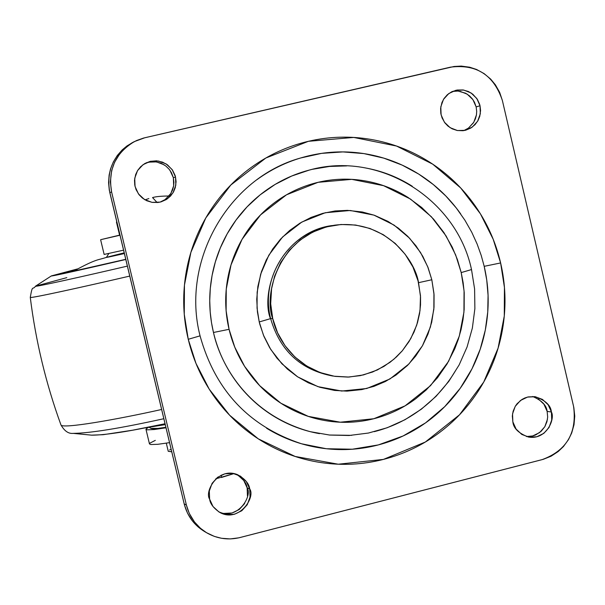 <?xml version="1.0" encoding="UTF-8"?>
<svg xmlns="http://www.w3.org/2000/svg" width="605" height="605" viewBox="0 0 605 605"><rect width="100%" height="100%" fill="white"/><g stroke="black" fill="none" stroke-linecap="round" stroke-linejoin="round"><path stroke-width="0.91" d="M221.453 477.481L221.233 475.122L221.453 477.481L233.969 473.594L215.743 478.835M119.979 235.156L119.601 235.232L116.455 222.073L116.833 221.967M157.164 202.569L152.536 197.578L157.164 202.569M145.034 199.854L148.853 198.561M166.299 443.17L168.243 451.292L171.744 451.806L168.22 451.201M169.657 449.916L171.117 449.182M119.578 235.141L101.201 239.565L120.002 235.232M169.551 442.648L157.822 444.304L150.721 444.531L149.45 443.866M149.896 443.155L155.319 440.364M100.619 239.724L104.136 254.433L123.571 250.167M166.004 427.788L154.283 429.527L147.204 429.845L145.979 429.096L148.286 427.433M265.572 410.772L265.171 410.492L265.572 410.772M272.742 318.646C263.568 296.684 277.029 235.027 334.875 225.151C386.655 218.851 415.726 261.458 418.584 282.996L420.543 296.934L420.528 304.912L419.583 313.519L417.495 322.631L414.039 332.069L409.033 341.56L402.34 350.741L393.946 359.173L383.956 366.403L372.65 371.992L360.444 375.614L347.852 377.081L335.397 376.401C294.839 369.837 276.523 337.477 272.742 318.646L270.624 318.57L272.742 318.646L277.589 332.848L285.099 345.803L294.922 357.01L306.72 366.017L320 372.521L334.262 376.227L348.949 377.059L363.492 374.918L377.346 369.973L389.96 362.357L396.472 356.92L402.28 350.832L410.765 338.634L416.747 325.066L420.021 310.501L420.483 295.641L418.063 280.909L412.928 266.987L405.168 254.297L395.201 243.407L383.267 234.672L369.95 228.471L355.619 225.037L340.963 224.493L326.405 226.913L312.641 232.131L300.08 240.064L289.319 250.281L280.697 262.525L274.609 276.183L271.577 288.721L270.692 303.74L272.742 318.646M418.509 282.679L431.819 279.76L427.674 266.631L420.551 252.519L409.562 238.204L394.052 225.09L373.943 215.13L350.272 210.487L325.256 212.741L301.827 222.05L282.565 237.001L268.847 255.174L260.679 274.141L257.155 292.132L257.057 308.179L259.235 321.943L270.632 318.616L259.235 321.943L259.863 324.439L263.962 336.456L269.679 347.716L276.961 358.16L287.375 369.05L297.357 376.658L308.338 382.821L319.932 387.298L334.603 390.437L347.02 391.125L361.798 389.59L373.898 386.376L385.302 381.543L395.95 375.1L407.483 365.45L415.673 356.088L422.577 345.546L427.954 334.21L431.698 322.261L434.019 307.249L434.057 294.718L431.819 279.76L428.113 267.712L422.834 256.391L415.968 245.819L407.793 236.358L398.423 228.191L387.903 221.347L374.336 215.251L362.342 212L347.459 210.366L335.102 210.963L322.813 213.353L311.023 217.437L299.951 223.154L289.659 230.475L280.546 239.111L272.734 248.98L266.276 259.976L261.451 271.66L257.859 286.513L256.747 299.225L257.42 311.877L259.235 321.943L263.462 335.2L270.738 349.425L281.915 363.786L297.652 376.854L317.958 386.655L341.734 391.034L366.698 388.508L389.93 378.98L408.927 363.96L422.403 345.856L430.405 327.04L433.853 309.238L433.944 293.38L431.819 279.76L418.509 282.679M484.197 266.329L486.745 280.07L488.069 295.308L487.743 312.021L485.308 330.065L480.226 349.153L472.006 368.785L460.246 388.259L444.72 406.651L425.527 422.903L403.119 435.963L378.344 444.917L352.329 449.22L326.345 448.736L301.585 443.79C249.033 426.427 215.191 390.444 200.058 335.851C180.751 261.163 228.282 178.044 300.587 157.996L321.626 153.36L342.944 151.915L363.855 153.587L383.751 158.124L402.159 165.112L418.728 174.089L433.286 184.533L445.779 195.959L456.261 207.954L464.867 220.152L471.764 232.267L477.148 244.095L481.232 255.484L484.197 266.329L500.622 262.948L493.196 239.277L480.4 213.799L460.662 187.936L432.741 164.174L396.502 146.032L353.728 137.441L308.414 141.305L265.867 158.003L230.815 185.009L205.798 217.944L190.885 252.391L184.449 285.099L184.268 314.267L188.246 339.292L200.058 335.851L188.246 339.292C193.343 360.588 202.251 380.046 214.972 397.682C227.722 415.287 243.278 429.709 261.632 440.954C280.002 452.162 299.74 459.369 320.839 462.56C341.946 465.714 362.803 464.67 383.411 459.414C404.011 454.136 422.819 445.091 439.85 432.288C456.851 419.454 470.819 403.853 481.761 385.476C492.674 367.084 499.768 347.285 503.042 326.08C506.287 304.882 505.477 283.836 500.622 262.948C495.737 242.068 487.146 222.882 474.857 205.398C462.538 187.936 447.405 173.476 429.467 162.027C411.498 150.607 392.032 143.075 371.077 139.445C350.113 135.853 329.218 136.465 308.414 141.305C287.602 146.176 268.476 154.94 251.022 167.593C233.583 180.282 219.191 195.914 207.84 214.503C196.527 233.107 189.161 253.23 185.735 274.867C182.355 296.518 183.194 317.988 188.246 339.292L195.967 363.378L209.239 389.196L229.628 415.227L258.282 438.852L295.172 456.465L338.271 464.209L383.411 459.414L425.33 442.028L459.52 414.788L483.728 382.065L498.089 348.14L504.275 316.06L504.441 287.481L500.622 262.948L484.197 266.329C488.621 285.356 489.354 304.519 486.397 323.834C483.41 343.141 476.944 361.162 466.999 377.906C457.025 394.642 444.297 408.844 428.809 420.505C413.298 432.152 396.162 440.372 377.414 445.159C358.644 449.923 339.662 450.854 320.461 447.965C301.267 445.046 283.314 438.481 266.616 428.272M229.068 329.317L226.126 310.766L226.255 289.145L231.019 264.899L242.045 239.346L260.558 214.888L286.52 194.795L318.079 182.317L351.739 179.36L383.562 185.667L410.561 199.098L431.373 216.749L446.104 235.988L455.663 254.947L461.207 272.583L471.507 269.573L461.207 272.583L463.127 282.603L464.216 292.654L464.164 309.48L463.014 319.621L461.055 329.634L458.303 339.36L454.771 348.782L447.118 363.855L437.513 377.717L426.177 389.991L415.854 398.657C403.164 408.156 389.151 414.848 373.822 418.736C358.485 422.6 342.982 423.341 327.313 420.951C311.643 418.539 297.002 413.155 283.39 404.798C269.785 396.426 258.267 385.695 248.837 372.627C239.421 359.536 232.834 345.1 229.068 329.317C225.325 313.526 224.705 297.607 227.208 281.559C229.734 265.527 235.186 250.599 243.558 236.789C251.952 223.003 262.608 211.379 275.525 201.941C288.449 192.519 302.636 185.977 318.079 182.317C333.529 178.687 349.047 178.188 364.649 180.819C380.235 183.474 394.725 189.04 408.118 197.51L421.655 207.454L433.581 219.139L443.896 232.539L452.253 247.158L457.41 259.553L461.207 272.583L464.065 290.861L463.937 312.157L459.316 336.055L448.592 361.321L430.526 385.657L405.032 405.879L373.822 418.736L340.26 422.207L308.255 416.369L280.901 403.233L259.681 385.657L244.594 366.335L234.778 347.179L229.068 329.317L213.467 332.485L229.068 329.317M471.121 269.527L471.507 269.573C456.556 198.652 379.131 150.388 309.442 170.035L291.693 176.04L275.124 184.419L260.15 194.84L247.067 206.872L236.063 220.031L227.162 233.863L220.311 247.937L215.35 261.897L212.083 275.472L210.29 288.449L209.738 300.7L210.215 312.142L211.516 322.737L213.467 332.485C220.258 363.862 247.385 414.554 310.35 431.69L329.596 435.048L349.1 435.494L368.43 433.044L387.177 427.75L404.949 419.741L421.352 409.192L436.046 396.343L448.736 381.468L459.15 364.898L467.083 346.967L472.361 328.069L474.88 308.603L474.6 288.971L471.514 269.588M403.679 148.701L405.206 149.367M219.018 512.004C238.196 520.421 252.648 495.495 247.135 487.842L249.714 488.931C255.786 497.023 239.194 522.818 220.175 512.647C213.746 508.397 210.222 503.897 209.625 499.148C204.225 491.54 218.193 466.712 237.493 474.653C245.048 478.895 249.116 483.66 249.714 488.931L247.135 487.842C246.545 482.979 242.892 478.426 236.192 474.184M463.823 130.597L468.429 128.124L473.458 122.777L475.432 118.799L476.438 114.935L476.695 111.388L476.15 106.896L480.022 105.754L480.574 110.549L479.75 116.379L478.003 120.584L475.054 124.638L470.879 128.018L465.752 130.196L462.916 130.718L457.251 130.506L452.132 128.82L447.972 126.105L444.887 122.868L442.066 117.907L440.818 113.43L440.614 108.446L441.93 102.57L444.055 98.486L447.337 94.72L451.731 91.763L457.13 90.032L462.999 89.956L468.383 91.499L472.792 94.206L477.284 99.228L479.606 104.226L480.022 105.754L476.15 106.896L474.517 102.343L472.52 99.091L469.578 95.923L465.6 93.215L457.985 91.052L452.411 91.446M526.411 436.545L532.839 435.933L535.917 434.814L541.203 431.244L544.901 426.57L546.95 421.647L547.669 417.064L547.147 411.392L551.412 412.02C555.307 418.66 546.693 440.251 528.452 437.044C518.674 433.361 513.471 428.302 512.851 421.851L512.329 415.983L513.123 411.241L515.354 406.159L517.116 403.686L521.956 399.459L524.928 397.939L528.142 396.933L534.744 396.653C545.218 400.079 550.769 405.206 551.412 412.02L547.147 411.392C546.549 405.327 541.709 400.359 532.627 396.494M160.075 202.115L164.991 199.642L170.406 194.16L172.546 190.046L173.635 186.037L173.922 182.37L173.355 177.719L175.511 176.978L176.085 181.803L175.268 187.663L173.522 191.914L170.557 196.035L166.345 199.521L161.127 201.843L158.155 202.463L152.188 202.388L146.758 200.747L142.334 198.001L139.052 194.697L136.057 189.592L134.756 185.054L134.507 180.207L135.679 174.505L137.615 170.489L140.662 166.693L144.792 163.539L150.244 161.353L156.582 160.817L162.533 162.14L167.464 164.832L172.493 170.073L175.057 175.359L175.511 176.978L173.355 177.719L171.502 172.788L169.173 169.271L165.717 165.914L161.051 163.206L155.372 161.732L152.309 161.618L146.221 162.783M111.6 191.929C107.803 169.786 115.434 152.989 134.499 141.54L144.829 137.751L450.513 67.147C476.528 63.903 493.824 75.028 502.384 100.521L573.57 406.371C577.11 432.825 566.62 450.581 542.125 459.634L240.056 537.527C228.448 540.333 217.452 538.828 207.076 533.013C196.428 526.569 189.539 517.252 186.4 505.069L111.6 191.929L109.807 192.587L111.6 191.929L110.344 181.878L111.66 170.549L114.587 162.253L119.881 153.632L124.985 148.134L131.013 143.536L136.511 140.557L143.597 138.053L454.098 66.482L461.297 66.089L469.714 67.223L476.611 69.492L484.106 73.613L490.663 79.104L495.382 84.798L499.639 92.315L502.384 100.521L573.835 407.581L574.75 416.111L574.016 424.71L571.702 432.976L568.488 439.608L563.459 446.528L558.188 451.542L551.095 456.2L543.29 459.316L238.831 537.822L230.202 538.919L221.506 538.276L214.314 536.385L206.464 532.65L200.414 528.256L194.447 521.926L189.259 513.373L186.4 505.069L184.185 503.882L186.4 505.069L111.6 191.929M132.578 142.493C113.627 153.874 106.034 170.572 109.807 192.587L184.185 503.882C187.3 515.997 194.152 525.253 204.74 531.659M270.443 318.563C261.315 296.715 274.708 235.36 332.281 225.536C290.476 230.573 259.628 276.651 270.632 318.608C279.994 350.787 300.715 369.92 332.803 376.038M205.027 531.825L198.115 526.932L192.186 520.64L187.558 513.252L184.495 505.107L109.286 190.091L108.567 182.597L109.127 175.049L110.533 168.908L113.332 161.958L117.287 155.515L122.21 149.896L127.027 145.896L133.97 141.789M406.552 149.934L405.131 149.299M247.453 495.903L247.135 487.842L243.792 480.544L237.931 475.129M224.024 513.418L232.018 512.995L239.27 509.516L244.685 503.511M476.15 106.896L472.906 99.628L467.211 94.146L459.936 91.294M468.512 128.063L473.776 122.278L476.453 114.844M547.147 411.392L543.933 404.223L538.291 398.884M532.597 435.993L539.577 432.613L544.795 426.759L547.449 419.303M165.415 199.34L170.882 193.418L173.673 185.826L173.355 177.719L169.982 170.323M164.068 164.764L156.498 161.89L148.429 162.14M209.625 499.148L212.998 506.498L218.919 511.943L226.474 514.658L234.506 514.235L241.803 510.733L247.256 504.691L250.031 497.038L249.714 488.931L246.356 481.588L240.457 476.143L232.917 473.412L224.879 473.821L217.566 477.307L212.098 483.342L209.307 491.018L209.625 499.148M441.105 114.859L444.38 122.18L450.128 127.685L457.456 130.544L465.26 130.317L472.339 127.042L477.632 121.227L480.325 113.755L480.022 105.754L476.763 98.449L471.038 92.936L463.717 90.062L455.913 90.274L448.812 93.533L443.503 99.349L440.795 106.843L441.105 114.859M512.851 421.851L516.095 429.074L521.79 434.443L529.057 437.143L536.786 436.765L543.804 433.369L549.045 427.47L551.715 419.976L551.412 412.02L548.175 404.805L542.504 399.436L535.251 396.721L527.522 397.084L520.489 400.465L515.226 406.363L512.541 413.873L512.851 421.851M135.044 186.446L138.447 193.895L144.421 199.484L152.044 202.365L160.159 202.093L167.524 198.727L173.03 192.768L175.828 185.138L175.511 176.978L172.123 169.544L166.171 163.947L158.555 161.059L150.441 161.301L143.06 164.658L137.539 170.618L134.726 178.271L135.044 186.446M406.409 451.625L405.1 452.207M256.966 179.662C272.832 168.145 290.226 160.159 309.155 155.712C328.084 151.295 347.096 150.713 366.184 153.965C385.256 157.255 402.983 164.091 419.348 174.474C435.698 184.888 449.485 198.039 460.708 213.936M311.59 169.498C294.741 173.582 279.238 180.766 265.096 191.059C250.742 201.533 238.899 214.427 229.575 229.734C220.273 245.07 214.208 261.64 211.402 279.45C208.619 297.274 209.307 314.948 213.467 332.485C217.649 350.015 224.977 366.048 235.436 380.583C245.925 395.088 258.721 406.991 273.831 416.278C288.048 424.982 303.264 430.775 319.493 433.649M329.309 435.018L351.649 435.343M374.23 431.667C391.231 427.342 406.772 419.9 420.846 409.351C434.904 398.778 446.452 385.907 455.505 370.736M412.262 186.242C397.417 176.841 381.347 170.655 364.051 167.691M346.665 165.899L329.491 166.451L312.361 169.317M125.749 259.311C90.818 267.425 70.77 271.842 65.597 272.552L76.578 269.437L66.028 272.545L77.296 270.299L125.749 259.311M77.448 268.945L51.826 275.933L125.795 259.484C89.82 267.886 49.368 276.969 51.402 275.895L77.448 268.945M108.824 253.503L106.389 257.443L124.38 253.563C102.184 258.577 100.99 258.615 120.796 253.684L124.207 252.845M149.201 427.304L150.985 428.393C152.52 429.013 157.489 428.642 165.883 427.296L157.837 428.401L150.932 428.363M165.157 424.256L156.166 425.617M51.38 275.91L35.559 286.142C32.647 287.7 84.276 276.19 127.375 266.117C84.276 276.19 32.647 287.7 35.559 286.142C32.473 290.65 32.602 283.775 30.28 297.403L30.28 297.38C29.562 298.741 84.829 286.558 129.757 276.077C84.829 286.558 29.562 298.741 30.28 297.403C35.718 341.114 45.935 383.615 60.954 424.899C61.597 429.217 116.992 419.484 161.626 409.479C116.992 419.484 61.597 429.217 60.954 424.899C64.433 431.062 68.516 433.883 73.197 433.377C90.349 433.142 120.561 428.257 163.834 418.72C120.561 428.257 90.349 433.142 73.197 433.377L91.748 435.169C105.444 435.146 129.871 431.342 165.036 423.757L132.45 430.231L103.213 434.692L91.544 435.146M35.559 286.142L66.815 277.635M116.462 222.073L116.757 221.649M152.536 197.578C155.901 196.572 161.391 196.05 169.007 196.012M145.986 429.368L149.473 443.964M134.401 141.578L133.168 142.19M207.054 532.997L204.777 531.682M237.493 474.653L237.099 474.494M106.457 257.329C97.829 260.407 97.753 258.017 73.908 271.017M165.248 424.634L144.731 427.909"/></g></svg>
